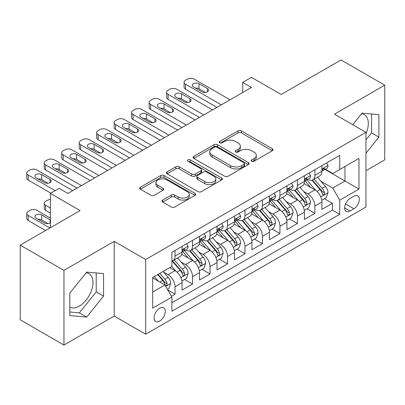 <?xml version="1.0" encoding="UTF-8"?>
<svg xmlns="http://www.w3.org/2000/svg" width="405" height="405" viewBox="0 0 405 405"><rect width="100%" height="100%" fill="white"/><g stroke="black" fill="none" stroke-linecap="round" stroke-linejoin="round"><path stroke-width="0.61" d="M251.672 161.246A1.701 0.982 0 0 0 254.077 161.246L272.307 150.721A2.425 1.402 0 0 0 273.021 149.728A2.425 1.402 0 0 0 272.307 148.741L241.42 130.906A2.425 1.402 0 0 0 237.988 130.906L219.758 141.431A1.701 0.982 0 0 0 219.257 142.125A1.701 0.982 0 0 0 219.758 142.818A1.701 0.982 0 0 0 222.158 142.818L224.517 141.456A7.766 4.485 0 0 1 235.502 141.456L238.074 142.945A7.766 4.485 0 0 1 240.347 146.114A7.766 4.485 0 0 1 238.074 149.283L235.715 150.645A1.701 0.982 0 0 0 235.219 151.338A1.701 0.982 0 0 0 235.715 152.032A1.701 0.982 0 0 0 238.12 152.032L240.479 150.67A7.766 4.485 0 0 1 251.459 150.67L254.031 152.159A7.766 4.485 0 0 1 256.309 155.328A7.766 4.485 0 0 1 254.031 158.497L251.672 159.859A1.701 0.982 0 0 0 251.176 160.552A1.701 0.982 0 0 0 251.672 161.246L251.672 159.859M69.812 307.127A19.283 11.132 120 0 0 79.34 306.104A19.283 11.132 120 0 0 91.935 289.114A19.283 11.132 120 0 0 88.984 273.658A19.283 11.132 120 0 0 86.133 272.788M159.671 321.094A7.913 4.566 120 0 0 164.835 314.123A7.913 4.566 120 0 0 163.625 307.785A7.913 4.566 120 0 0 159.671 308.175A7.913 4.566 120 0 0 154.502 315.146A7.913 4.566 120 0 0 155.712 321.489A7.913 4.566 120 0 0 159.671 321.094M361.478 113.82A19.283 11.132 -60 0 1 364.323 114.691A19.283 11.132 -60 0 1 365.958 133.736M162.658 200.06A2.425 1.402 0 0 0 161.944 201.047A2.425 1.402 0 0 0 162.658 202.039L171.325 207.041A2.425 1.402 0 0 0 174.752 207.041L195.002 195.352A2.425 1.402 0 0 0 195.716 194.365A2.425 1.402 0 0 0 195.002 193.372L164.116 175.537A2.425 1.402 0 0 0 160.684 175.537L140.434 187.231A2.425 1.402 0 0 0 139.725 188.219A2.425 1.402 0 0 0 140.434 189.211L150.903 195.256A2.425 1.402 0 0 0 154.335 195.256L163.002 190.249A2.425 1.402 0 0 0 163.711 189.262A2.425 1.402 0 0 0 163.002 188.269L157.808 185.272A6.49 3.746 0 0 1 155.91 182.625A6.49 3.746 0 0 1 159.914 179.162A6.49 3.746 0 0 1 166.992 179.972L187.323 191.712A6.49 3.746 0 0 1 189.226 194.365A6.49 3.746 0 0 1 185.217 197.827A6.49 3.746 0 0 1 178.144 197.012L174.752 195.058A2.425 1.402 0 0 0 171.325 195.058L162.658 200.06L162.658 202.039M365.958 170.707L384.75 159.859L384.75 85.166L341.045 59.935L281.171 94.502L251.449 77.345L242.706 82.392L251.449 87.439L67.888 193.418L59.145 188.371L50.407 193.418L50.407 227.731M63.955 270.378L63.955 345.065L114.215 316.047L114.215 241.36L63.955 270.378L20.25 245.141L80.124 210.575L50.407 193.418M114.215 241.36L145.684 259.524L365.958 132.354L365.958 207.041L145.684 334.216L145.684 259.524M384.75 85.166L334.49 114.185L365.958 132.354M224.689 176.231A2.425 1.402 0 0 0 228.121 176.231L248.371 164.541A2.425 1.402 0 0 0 249.08 163.549A2.425 1.402 0 0 0 248.371 162.562L217.485 144.727A2.425 1.402 0 0 0 214.053 144.727L193.803 156.416A2.425 1.402 0 0 0 193.094 157.408A2.425 1.402 0 0 0 193.803 158.401L224.689 176.231M188.563 161.615A1.701 0.982 0 0 1 190.284 161.853L190.284 159.838L221.687 177.967A2.425 1.402 0 0 1 222.396 178.954A2.425 1.402 0 0 1 221.687 179.947L201.437 191.636A2.425 1.402 0 0 1 198.005 191.636L167.118 173.806L167.118 171.821A2.425 1.402 0 0 0 166.409 172.814A2.425 1.402 0 0 0 167.118 173.806M167.118 171.821L175.785 166.819A2.425 1.402 0 0 1 179.218 166.819L191.742 174.054A2.425 1.402 0 0 0 195.175 174.054L200.926 170.733A2.425 1.402 0 0 0 201.634 169.746A2.425 1.402 0 0 0 200.926 168.753L187.885 161.225A1.701 0.982 0 0 1 187.383 160.532A1.701 0.982 0 0 1 188.431 159.626A1.701 0.982 0 0 1 190.284 159.838M63.955 345.065L20.25 319.834L20.25 245.141M171.426 296.242L175.051 294.146L167.797 289.96M163.671 272.13L168.06 274.666A9.887 5.71 60 0 1 175.051 286.781L182.048 282.741L182.048 290.107L192.537 284.052L184.579 279.46M181.151 262.04L185.541 264.571A9.887 5.71 60 0 1 192.537 276.686L199.528 272.646L199.528 280.017L210.018 273.962L202.065 269.365M198.637 251.945L203.026 254.482A9.887 5.71 60 0 1 210.018 266.591L217.009 262.556L217.009 269.922L227.499 263.868L219.545 259.276M216.118 241.851L220.507 244.387A9.887 5.71 60 0 1 227.499 256.497L234.49 252.462L234.49 259.828L244.979 253.773L237.026 249.181M233.599 231.761L237.988 234.292A9.887 5.71 60 0 1 244.979 246.407L251.976 242.367L251.976 249.738L262.465 243.678L254.507 239.087M251.08 221.667L255.469 224.198A9.887 5.71 60 0 1 262.465 236.312L269.457 232.273L269.457 239.644L279.946 233.589L271.993 228.997M268.566 211.572L272.955 214.108A9.887 5.71 60 0 1 279.946 226.218L286.937 222.183L286.937 229.549L297.427 223.494L289.474 218.902M286.046 201.482L290.436 204.014A9.887 5.71 60 0 1 297.427 216.128L304.418 212.088L304.418 219.454L314.908 213.4L314.908 206.034A9.887 5.71 -120 0 0 307.916 193.919L303.527 191.388M306.955 208.808L314.908 213.4M182.048 282.741A9.887 5.71 -120 0 0 175.051 270.631L169.806 267.599M199.528 272.646A9.887 5.71 -120 0 0 192.537 260.536L181.723 254.294M217.009 262.556A9.887 5.71 -120 0 0 210.018 250.442L199.204 244.2M234.49 252.462A9.887 5.71 -120 0 0 227.499 240.347L216.69 234.105M251.976 242.367A9.887 5.71 -120 0 0 244.979 230.258L234.171 224.016M269.457 232.273A9.887 5.71 -120 0 0 262.465 220.163L251.652 213.921M286.937 222.183A9.887 5.71 -120 0 0 279.946 210.068L269.133 203.826M304.418 212.088A9.887 5.71 -120 0 0 297.427 199.979L286.613 193.737M353.894 196.243L350.047 198.465A7.665 4.425 120 0 0 345.04 205.219A7.665 4.425 120 0 0 346.214 211.359A7.665 4.425 120 0 0 350.047 210.98L353.894 208.757A7.665 4.425 120 0 0 358.901 202.004A7.665 4.425 120 0 0 357.726 195.863A7.665 4.425 120 0 0 353.894 196.243M152.675 292.025L164.916 284.963L171.907 297.073L171.907 311.202L339.734 214.311L339.734 200.176L332.743 188.067L321.008 181.293M171.907 297.073L152.675 308.175L152.675 277.491L171.907 266.389L171.907 252.259L339.734 155.363L339.734 169.498L358.962 158.39L358.962 189.074L339.734 200.176M185.45 249.986L185.541 250.037A9.887 5.71 60 0 0 190.487 250.528L197.478 246.493A9.887 5.71 -120 0 0 199.528 241.962L199.528 236.312M202.935 239.892L203.026 239.947A9.887 5.71 60 0 0 207.968 240.433L214.964 236.398A9.887 5.71 -120 0 0 217.009 231.873L217.009 226.218M220.416 229.797L220.507 229.853A9.887 5.71 60 0 0 225.453 230.344L232.445 226.304A9.887 5.71 -120 0 0 234.49 221.778L234.49 216.123M237.897 219.707L237.988 219.758A9.887 5.71 60 0 0 242.934 220.249L249.925 216.209A9.887 5.71 -120 0 0 251.976 211.683L251.976 206.034M255.378 209.613L255.469 209.668A9.887 5.71 60 0 0 260.415 210.154L267.406 206.12A9.887 5.71 -120 0 0 269.457 201.594L269.457 195.939M272.859 199.518L272.955 199.574A9.887 5.71 60 0 0 277.896 200.065L284.892 196.025A9.887 5.71 -120 0 0 286.937 191.499L286.937 185.844M290.344 189.429L290.436 189.479A9.887 5.71 60 0 0 295.382 189.97L302.373 185.93A9.887 5.71 -120 0 0 304.418 181.405L304.418 175.755M171.907 302.727L332.394 210.068L332.394 203.31L321.904 209.365L321.904 201.994A9.887 5.71 -120 0 0 314.908 189.884L304.099 183.642M307.825 179.334L307.916 179.385A9.887 5.71 -120 0 0 312.863 179.876A9.887 5.71 -120 0 0 314.908 175.35L314.908 169.695M312.863 179.876L319.854 175.841A9.887 5.71 -120 0 0 321.904 171.31L321.904 165.66M175.051 250.442L175.051 256.097A9.887 5.71 60 0 1 173.006 260.623A9.887 5.71 60 0 1 171.907 261.022M173.006 260.623L179.997 256.583A9.887 5.71 -120 0 0 182.048 252.057L182.048 246.407M192.537 240.347L192.537 246.002A9.887 5.71 60 0 1 190.487 250.528M210.018 230.258L210.018 235.907A9.887 5.71 60 0 1 207.968 240.433M227.499 220.163L227.499 225.813A9.887 5.71 60 0 1 225.453 230.344M244.979 210.068L244.979 215.723A9.887 5.71 60 0 1 242.934 220.249M262.465 199.974L262.465 205.629A9.887 5.71 60 0 1 260.415 210.154M279.946 189.884L279.946 195.534A9.887 5.71 60 0 1 277.896 200.065M297.427 179.79L297.427 185.444A9.887 5.71 60 0 1 295.382 189.97M297.427 216.128L297.427 223.494M279.946 226.218L279.946 233.589M262.465 236.312L262.465 243.678M244.979 246.407L244.979 253.773M227.499 256.497L227.499 263.868M210.018 266.591L210.018 273.962M192.537 276.686L192.537 284.052M175.051 286.781L175.051 294.146M164.916 284.963L152.675 277.896M332.743 188.067L344.979 181L344.979 166.465L358.962 158.39M324.957 169.442L358.962 189.074M325.306 169.239L332.743 173.532L339.734 169.498M114.215 316.047L145.684 334.216M242.706 82.392L242.706 92.482M324.435 198.713L332.394 203.31M332.394 210.068L339.734 214.311M365.958 153.232L378.893 137.138L378.893 114.645L362.024 113.137L352.72 124.71M69.812 315.586L86.68 317.095L103.553 296.106L103.553 273.613L86.68 272.104L69.812 293.093L69.812 315.586M365.958 139.862L371.552 132.901L371.552 113.992M371.552 132.901L378.893 137.138M69.812 312.002L79.34 312.852L96.208 291.868L96.208 272.96M96.208 291.868L103.553 296.106M79.34 312.852L86.68 317.095M252.35 161.489L254.031 160.517A7.766 4.485 0 0 0 256.309 157.348L256.309 155.328M240.347 146.114L240.347 148.134A7.766 4.485 0 0 1 238.074 151.303L236.393 152.275M272.276 150.741L241.42 132.926A2.425 1.402 0 0 0 237.988 132.926L220.436 143.061M248.336 164.562L217.485 146.747A2.425 1.402 0 0 0 214.053 146.747L193.833 158.416M244.078 164.243A1.701 0.982 0 0 0 244.579 163.549A1.701 0.982 0 0 0 244.078 162.856L216.969 147.202A1.701 0.982 0 0 0 214.564 147.202L212.078 148.64A7.766 4.485 0 0 0 209.805 151.809A7.766 4.485 0 0 0 212.078 154.983L230.612 165.68A7.766 4.485 0 0 0 241.593 165.68L244.078 164.243L244.078 166.263A1.701 0.982 0 0 0 244.579 165.569L244.579 163.549M209.805 151.809L209.805 153.829A7.766 4.485 0 0 0 212.078 156.998L212.078 154.983M244.078 166.263L241.593 167.7A7.766 4.485 0 0 1 230.612 167.7L212.078 156.998M167.154 173.826L175.785 168.839L175.785 166.819M201.634 169.746L201.634 171.76A2.425 1.402 0 0 1 200.926 172.753L195.175 176.074A2.425 1.402 0 0 1 191.742 176.074L179.218 168.839A2.425 1.402 0 0 0 175.785 168.839M190.284 161.853L221.656 179.967M204.743 181.556A6.49 3.746 0 0 0 211.815 182.371A6.49 3.746 0 0 0 215.825 178.909A6.49 3.746 0 0 0 213.921 176.256L206.758 172.12A2.425 1.402 0 0 0 203.325 172.12L197.579 175.441A2.425 1.402 0 0 0 196.865 176.428A2.425 1.402 0 0 0 197.579 177.42L204.743 181.556L204.743 183.576A6.49 3.746 0 0 0 211.815 184.386A6.49 3.746 0 0 0 215.825 180.924L215.825 178.909M196.865 176.428L196.865 178.448A2.425 1.402 0 0 0 197.579 179.44L197.579 177.42M204.743 183.576L197.579 179.44M189.226 194.365L189.226 196.379A6.49 3.746 0 0 1 185.217 199.842A6.49 3.746 0 0 1 178.144 199.032L174.752 197.073A2.425 1.402 0 0 0 171.325 197.073L162.689 202.06M155.91 182.625L155.91 184.639A6.49 3.746 0 0 0 157.808 187.292L157.808 185.272M162.967 190.269L157.808 187.292M194.972 195.372L164.116 177.557A2.425 1.402 0 0 0 160.684 177.557L140.469 189.231M321.757 200.262L326.273 197.655L328.02 192.608A6.551 3.782 -120 0 0 325.468 186.457L317.479 177.208M315.88 190.522L306.752 179.952M310.686 187.444L305.385 181.308A15.699 9.062 -120 0 0 304.899 180.767M311.971 180.23L320.051 189.586A6.551 3.782 60 0 1 322.385 194.101L322.861 194.876L323.747 194.749L324.339 194.03L324.481 192.886A6.551 3.782 -120 0 0 322.147 188.376L314.158 179.126M312.447 180.078L321.125 190.132A3.336 1.929 60 0 1 321.97 191.433L324.481 192.886M221.292 104.849L185.541 84.21A4.946 2.855 -0 0 1 184.093 82.19A4.946 2.855 -0 0 1 185.541 80.17L187.292 79.162A4.946 2.855 -0 0 1 194.284 79.162L230.035 99.802M184.093 82.19L184.093 87.237A4.946 2.855 180 0 0 185.541 89.257L216.923 107.371M326.536 162.987L328.02 165.559A6.551 3.782 60 0 1 326.663 168.455L323.342 170.373A6.551 3.782 -120 0 0 324.481 168.865L324.344 168.283L323.524 168.45L322.385 170.075A6.551 3.782 60 0 1 321.904 171.011M193.408 86.933A3.954 2.283 180 0 1 192.248 85.318A3.954 2.283 180 0 1 194.694 83.207A3.954 2.283 180 0 1 199.002 83.703L207.395 88.548A3.954 2.283 180 0 1 208.555 90.163A3.954 2.283 180 0 1 206.11 92.274A3.954 2.283 180 0 1 201.801 91.778L193.408 86.933M322.122 170.682L322.147 170.682A6.551 3.782 -120 0 0 323.342 170.373M195.468 88.123A3.954 2.283 180 0 1 199.002 88.751L205.335 92.406M304.271 210.357L308.792 207.75L310.539 202.702A6.551 3.782 -120 0 0 307.987 196.552L299.999 187.302M298.399 200.617L289.271 190.046M293.205 197.539L287.904 191.403A15.699 9.062 -120 0 0 287.418 190.856M294.491 190.325L302.565 199.68A6.551 3.782 60 0 1 304.904 204.191L305.38 204.97L306.266 204.844L306.858 204.125L307 202.981A6.551 3.782 -120 0 0 304.666 198.47L296.678 189.221M294.962 190.173L303.644 200.222A3.336 1.929 60 0 1 304.484 201.528L307 202.981M286.791 220.452L291.306 217.839L293.058 212.797A6.551 3.782 -120 0 0 290.507 206.641L282.518 197.397M280.918 210.711L271.785 200.141M275.724 207.633L270.424 201.498A15.699 9.062 -120 0 0 269.938 200.951M277.005 200.419L285.085 209.77A6.551 3.782 60 0 1 287.423 214.285L287.899 215.06L288.785 214.939L289.378 214.22L289.519 213.076A6.551 3.782 -120 0 0 287.185 208.56L279.197 199.311M277.481 200.267L286.163 210.316A3.336 1.929 60 0 1 287.003 211.623L289.519 213.076M269.31 230.541L273.826 227.934L275.572 222.887A6.551 3.782 -120 0 0 273.021 216.736L265.037 207.487M263.437 220.801L254.305 210.23M258.238 217.723L252.943 211.592A15.699 9.062 -120 0 0 252.457 211.045M259.524 210.509L267.604 219.864A6.551 3.782 60 0 1 269.938 224.38L270.413 225.155L271.299 225.028L271.892 224.309L272.038 223.165A6.551 3.782 -120 0 0 269.7 218.654L261.716 209.405M260 210.357L268.682 220.411A3.336 1.929 60 0 1 269.522 221.717L272.038 223.165M251.829 240.636L256.345 238.029L258.091 232.981A6.551 3.782 -120 0 0 255.54 226.83L247.551 217.581M245.951 230.896L236.824 220.325M240.757 227.818L235.457 221.682A15.699 9.062 -120 0 0 234.971 221.135M242.043 220.603L250.123 229.959A6.551 3.782 60 0 1 252.457 234.47L252.933 235.249L253.819 235.123L254.411 234.404L254.553 233.26A6.551 3.782 -120 0 0 252.219 228.749L244.23 219.5M242.519 220.452L251.196 230.501A3.336 1.929 60 0 1 252.042 231.807L254.553 233.26M203.811 114.939L168.06 94.299A4.946 2.855 -0 0 1 166.612 92.284A4.946 2.855 -0 0 1 168.06 90.264L169.806 89.257A4.946 2.855 -0 0 1 176.803 89.257L212.554 109.897M166.612 92.284L166.612 97.332A4.946 2.855 180 0 0 168.06 99.347L199.442 117.465M309.05 173.077L310.539 175.654A6.551 3.782 60 0 1 309.182 178.549L305.861 180.468A6.551 3.782 -120 0 0 307 178.959L306.863 178.377L306.043 178.539L304.904 180.169A6.551 3.782 60 0 1 304.418 181.101M175.927 97.028A3.954 2.283 180 0 1 174.768 95.413A3.954 2.283 180 0 1 177.213 93.302A3.954 2.283 180 0 1 181.521 93.798L189.915 98.643A3.954 2.283 180 0 1 191.074 100.258A3.954 2.283 180 0 1 188.629 102.364A3.954 2.283 180 0 1 184.321 101.873L175.927 97.028M304.641 180.777L304.666 180.777A6.551 3.782 -120 0 0 305.861 180.468M177.987 98.212A3.954 2.283 180 0 1 181.521 98.845L187.854 102.5M186.33 125.034L150.579 104.394A4.946 2.855 -0 0 1 149.131 102.374A4.946 2.855 -0 0 1 150.579 100.359L152.326 99.347A4.946 2.855 -0 0 1 159.322 99.347L195.068 119.986M149.131 102.374L149.131 107.421A4.946 2.855 180 0 0 150.579 109.441L181.956 127.56M291.57 183.171L293.058 185.743A6.551 3.782 60 0 1 291.701 188.644L288.38 190.563A6.551 3.782 -120 0 0 289.519 189.054L289.383 188.472L288.562 188.634L287.423 190.264A6.551 3.782 60 0 1 286.937 191.195M158.446 107.117A3.954 2.283 180 0 1 157.287 105.502A3.954 2.283 180 0 1 159.727 103.397A3.954 2.283 180 0 1 164.04 103.888L172.429 108.732A3.954 2.283 180 0 1 173.588 110.347A3.954 2.283 180 0 1 171.148 112.458A3.954 2.283 180 0 1 166.835 111.962L158.446 107.117M287.155 190.866L287.185 190.866A6.551 3.782 -120 0 0 288.38 190.563M160.501 108.307A3.954 2.283 180 0 1 164.04 108.935L170.373 112.595M168.844 135.128L133.098 114.488A4.946 2.855 -0 0 1 131.65 112.468A4.946 2.855 -0 0 1 133.098 110.449L134.845 109.441A4.946 2.855 -0 0 1 141.836 109.441L177.587 130.081M131.65 112.468L131.65 117.516A4.946 2.855 180 0 0 133.098 119.536L164.476 137.649M274.089 193.266L275.572 195.838A6.551 3.782 60 0 1 274.215 198.739L270.894 200.652A6.551 3.782 -120 0 0 272.038 199.144L271.897 198.566L271.082 198.728L269.938 200.359A6.551 3.782 60 0 1 269.457 201.29M140.965 117.212A3.954 2.283 180 0 1 139.806 115.597A3.954 2.283 180 0 1 142.246 113.486A3.954 2.283 180 0 1 146.559 113.982L154.948 118.827A3.954 2.283 180 0 1 156.107 120.442A3.954 2.283 180 0 1 153.667 122.553A3.954 2.283 180 0 1 149.354 122.057L140.965 117.212M269.674 200.961L269.7 200.961A6.551 3.782 -120 0 0 270.894 200.652M143.021 118.402A3.954 2.283 180 0 1 146.559 119.029L152.893 122.685M151.364 145.223L115.612 124.583A4.946 2.855 -0 0 1 114.164 122.563A4.946 2.855 -0 0 1 115.612 120.543L117.364 119.536A4.946 2.855 -0 0 1 124.355 119.536L160.107 140.176M114.164 122.563L114.164 127.61A4.946 2.855 180 0 0 115.612 129.625L146.995 147.744M256.608 203.356L258.091 205.932A6.551 3.782 60 0 1 256.735 208.828L253.414 210.747A6.551 3.782 -120 0 0 254.553 209.238L254.416 208.656L253.596 208.818L252.457 210.448A6.551 3.782 60 0 1 251.976 211.38M123.479 127.307A3.954 2.283 180 0 1 122.325 125.692A3.954 2.283 180 0 1 124.765 123.581A3.954 2.283 180 0 1 129.073 124.077L137.467 128.922A3.954 2.283 180 0 1 138.626 130.537A3.954 2.283 180 0 1 136.181 132.648A3.954 2.283 180 0 1 131.873 132.151L123.479 127.307M252.194 211.056L252.219 211.056A6.551 3.782 -120 0 0 253.414 210.747M125.54 128.496A3.954 2.283 180 0 1 129.073 129.124L135.407 132.779M234.343 250.73L238.864 248.123L240.61 243.076A6.551 3.782 -120 0 0 238.059 236.925L230.07 227.676M228.471 240.99L219.343 230.42M223.276 237.912L217.976 231.776A15.699 9.062 -120 0 0 217.49 231.23M224.562 230.698L232.637 240.054A6.551 3.782 60 0 1 234.976 244.564L235.452 245.344L236.338 245.217L236.93 244.498L237.072 243.354A6.551 3.782 -120 0 0 234.738 238.839L226.749 229.594M225.033 230.546L233.715 240.595A3.336 1.929 60 0 1 234.556 241.901L237.072 243.354M133.883 155.312L98.132 134.673A4.946 2.855 -0 0 1 96.684 132.653A4.946 2.855 -0 0 1 98.132 130.638L99.878 129.625A4.946 2.855 -0 0 1 106.874 129.625L142.626 150.265M96.684 132.653L96.684 137.7A4.946 2.855 180 0 0 98.132 139.72L129.514 157.839M239.127 213.45L240.61 216.022A6.551 3.782 60 0 1 239.254 218.923L235.933 220.841A6.551 3.782 -120 0 0 237.072 219.333L236.935 218.751L236.115 218.913L234.976 220.543A6.551 3.782 60 0 1 234.49 221.474M105.999 137.401A3.954 2.283 180 0 1 104.839 135.786A3.954 2.283 180 0 1 107.284 133.675A3.954 2.283 180 0 1 111.593 134.171L119.986 139.016A3.954 2.283 180 0 1 121.146 140.631A3.954 2.283 180 0 1 118.7 142.737A3.954 2.283 180 0 1 114.392 142.241L105.999 137.401M234.713 221.145L234.738 221.145A6.551 3.782 -120 0 0 235.933 220.841M108.059 138.586A3.954 2.283 180 0 1 111.593 139.214L117.926 142.874M216.862 260.825L221.378 258.213L223.13 253.165A6.551 3.782 -120 0 0 220.578 247.015L212.59 237.765M210.99 251.08L201.862 240.514M205.796 248.002L200.495 241.871A15.699 9.062 -120 0 0 200.009 241.324M207.077 240.793L215.156 250.143A6.551 3.782 60 0 1 217.495 254.659L217.971 255.433L218.857 255.312L219.449 254.588L219.591 253.449A6.551 3.782 -120 0 0 217.257 248.933L209.269 239.684M207.552 240.636L216.235 250.69A3.336 1.929 60 0 1 217.075 251.996L219.591 253.449M116.402 165.407L80.651 144.767A4.946 2.855 -0 0 1 79.203 142.747A4.946 2.855 -0 0 1 80.651 140.727L82.397 139.72A4.946 2.855 -0 0 1 89.394 139.72L125.14 160.36M79.203 142.747L79.203 147.795A4.946 2.855 180 0 0 80.651 149.815L112.028 167.928M221.641 223.545L223.13 226.117A6.551 3.782 60 0 1 221.773 229.017L218.452 230.936A6.551 3.782 -120 0 0 219.591 229.422L219.454 228.845L218.634 229.007L217.495 230.637A6.551 3.782 60 0 1 217.009 231.569M88.518 147.491A3.954 2.283 180 0 1 87.358 145.876A3.954 2.283 180 0 1 89.799 143.765A3.954 2.283 180 0 1 94.112 144.261L102.5 149.106A3.954 2.283 180 0 1 103.66 150.721A3.954 2.283 180 0 1 101.22 152.832A3.954 2.283 180 0 1 96.906 152.336L88.518 147.491M217.227 231.24L217.257 231.24A6.551 3.782 -120 0 0 218.452 230.936M90.573 148.681A3.954 2.283 180 0 1 94.112 149.308L100.445 152.963M199.381 270.915L203.897 268.307L205.644 263.26A6.551 3.782 -120 0 0 203.092 257.109L195.109 247.86M193.509 261.174L184.376 250.604M188.31 258.096L183.014 251.961A15.699 9.062 -120 0 0 182.528 251.414M189.596 250.882L197.675 260.238A6.551 3.782 60 0 1 200.009 264.754L200.49 265.528L201.371 265.402L201.963 264.683L202.11 263.539A6.551 3.782 -120 0 0 199.771 259.028L191.788 249.779M190.072 250.73L198.754 260.779A3.336 1.929 60 0 1 199.594 262.086L202.11 263.539M98.921 175.502L63.17 154.862A4.946 2.855 -0 0 1 61.722 152.842A4.946 2.855 -0 0 1 63.17 150.822L64.916 149.815A4.946 2.855 -0 0 1 71.908 149.815L107.659 170.454M61.722 152.842L61.722 157.889A4.946 2.855 180 0 0 63.17 159.909L94.547 178.023M204.16 233.639L205.644 236.211A6.551 3.782 60 0 1 204.292 239.107L200.966 241.026A6.551 3.782 -120 0 0 202.11 239.517L201.973 238.935L201.153 239.102L200.009 240.727A6.551 3.782 60 0 1 199.528 241.663M71.037 157.585A3.954 2.283 180 0 1 69.878 155.971A3.954 2.283 180 0 1 72.318 153.859A3.954 2.283 180 0 1 76.631 154.356L85.02 159.2A3.954 2.283 180 0 1 86.179 160.815A3.954 2.283 180 0 1 83.739 162.926A3.954 2.283 180 0 1 79.426 162.43L71.037 157.585M199.746 241.334L199.771 241.334A6.551 3.782 -120 0 0 200.966 241.026M73.092 158.775A3.954 2.283 180 0 1 76.631 159.403L82.964 163.058M181.901 281.009L186.416 278.402L188.163 273.355A6.551 3.782 -120 0 0 185.611 267.204L177.623 257.955M176.023 271.269L171.841 266.424M50.407 208.054L45.684 205.325L45.684 210.372A4.946 2.855 180 0 1 44.236 208.352L44.236 203.31A4.946 2.855 -0 0 0 45.684 205.325M50.407 213.096L45.684 210.372M170.829 268.191L170.151 267.401M172.115 260.977L180.195 270.332A6.551 3.782 60 0 1 182.528 274.843L183.004 275.623L183.89 275.496L184.483 274.777L184.629 273.633A6.551 3.782 -120 0 0 182.29 269.117L174.302 259.873M172.591 260.825L181.268 270.874A3.336 1.929 60 0 1 182.113 272.18L184.629 273.633M50.407 199.457A4.946 2.855 -0 0 0 47.436 200.278L45.684 201.29A4.946 2.855 -0 0 0 44.236 203.31M81.435 185.591L45.684 164.951A4.946 2.855 -0 0 1 44.236 162.937A4.946 2.855 -0 0 1 45.684 160.917L47.436 159.904A4.946 2.855 -0 0 1 54.427 159.904L90.178 180.549M44.236 162.937L44.236 167.979A4.946 2.855 180 0 0 45.684 169.999L77.066 188.117M186.68 243.729L188.163 246.306A6.551 3.782 60 0 1 186.806 249.202L183.485 251.12A6.551 3.782 -120 0 0 184.629 249.612L184.488 249.029L183.673 249.191L182.528 250.822A6.551 3.782 60 0 1 182.048 251.753M53.551 167.68A3.954 2.283 180 0 1 52.397 166.065A3.954 2.283 180 0 1 54.837 163.954A3.954 2.283 180 0 1 59.145 164.45L67.539 169.295A3.954 2.283 180 0 1 68.698 170.91A3.954 2.283 180 0 1 66.258 173.016A3.954 2.283 180 0 1 61.945 172.525L53.551 167.68M182.265 251.429L182.29 251.429A6.551 3.782 -120 0 0 183.485 251.12M55.612 168.865A3.954 2.283 180 0 1 59.145 169.498L65.478 173.153M167.447 289.352L168.936 288.492L170.682 283.444A6.551 3.782 -120 0 0 168.131 277.293L163.104 271.471M49.967 227.985L28.203 215.419A4.946 2.855 -0 0 1 26.755 213.4A4.946 2.855 -0 0 1 28.203 211.385L29.955 210.372A4.946 2.855 -0 0 1 36.946 210.372L50.407 218.143M158.406 281.207L154.361 276.519M45.598 230.511L28.203 220.467A4.946 2.855 180 0 1 26.755 218.447L26.755 213.4M153.348 278.286L152.675 277.506M47.998 223.616L41.664 219.961A3.954 2.283 -0 0 0 38.131 219.333M157.682 274.6L162.709 280.422A6.551 3.782 60 0 1 165.048 284.938L165.523 285.712L166.409 285.591L167.002 284.867L167.144 283.728A6.551 3.782 -120 0 0 164.81 279.212L159.783 273.39M158.087 274.367L163.787 280.969A3.336 1.929 60 0 1 164.627 282.275L167.144 283.728M50.407 219.991A3.954 2.283 -0 0 0 50.058 219.758L41.664 214.913A3.954 2.283 -0 0 0 37.356 214.422A3.954 2.283 -0 0 0 34.911 216.528A3.954 2.283 -0 0 0 36.07 218.143L44.464 222.988A3.954 2.283 -0 0 0 50.407 222.76M55.212 190.639L28.203 175.046A4.946 2.855 -0 0 1 26.755 173.026A4.946 2.855 -0 0 1 28.203 171.011L29.955 169.999A4.946 2.855 -0 0 1 36.946 169.999L72.697 190.639M26.755 173.026L26.755 178.073A4.946 2.855 180 0 0 28.203 180.093L50.843 193.165M36.07 177.77A3.954 2.283 180 0 1 34.911 176.155A3.954 2.283 180 0 1 37.356 174.049A3.954 2.283 180 0 1 41.664 174.54L50.058 179.385A3.954 2.283 180 0 1 51.217 181A3.954 2.283 180 0 1 48.772 183.111A3.954 2.283 180 0 1 44.464 182.614L36.07 177.77M38.131 178.959A3.954 2.283 180 0 1 41.664 179.587L47.998 183.247M168.06 274.666L175.051 270.631M185.541 264.571L192.537 260.536M203.026 254.482L210.018 250.442M220.507 244.387L227.499 240.347M237.988 234.292L244.979 230.258M255.469 224.198L262.465 220.163M272.955 214.108L279.946 210.068M290.436 204.014L297.427 199.979M307.916 193.919L314.908 189.884M314.908 175.35L321.904 171.31M175.051 256.097L182.048 252.057M192.537 246.002L199.528 241.962M210.018 235.907L217.009 231.873M227.499 225.813L234.49 221.778M244.979 215.723L251.976 211.683M262.465 205.629L269.457 201.594M279.946 195.534L286.937 191.499M297.427 185.444L304.418 181.405M314.908 206.034L321.904 201.994M345.511 203.917L353.894 208.757M344.63 207.851L350.047 210.98M254.031 160.517L254.031 158.497M235.715 152.032L235.715 150.645M238.074 151.303L238.074 149.283M219.758 142.818L219.758 141.431M237.988 132.926L237.988 130.906M241.42 132.926L241.42 130.906M272.307 150.721L272.307 148.741M193.803 158.401L193.803 156.416M214.053 146.747L214.053 144.727M217.485 146.747L217.485 144.727M248.371 164.541L248.371 162.562M230.612 167.7L230.612 165.68M241.593 167.7L241.593 165.68M179.218 168.839L179.218 166.819M191.742 176.074L191.742 174.054M195.175 176.074L195.175 174.054M200.926 172.753L200.926 170.733M221.687 179.947L221.687 177.967M171.325 197.073L171.325 195.058M174.752 197.073L174.752 195.058M178.144 199.032L178.144 197.012M163.002 190.249L163.002 188.269M140.434 189.211L140.434 187.231M160.684 177.557L160.684 175.537M164.116 177.557L164.116 175.537M195.002 195.352L195.002 193.372M320.755 196.906L327.979 192.734M322.147 188.376L325.468 186.457M316.923 191.388L320.051 189.586M185.541 89.257L185.541 84.21M327.979 165.483L321.904 168.991M199.002 83.703L199.002 88.751M207.395 88.548L207.395 91.778M323.635 168.379L324.481 168.865M303.274 206.995L310.493 202.829M304.666 198.47L307.987 196.552M299.442 201.482L302.565 199.68M285.793 217.09L293.012 212.924M287.185 208.56L290.507 206.641M281.961 211.577L285.085 209.77M268.307 227.185L275.532 223.013M269.7 218.654L273.021 216.736M264.48 221.672L267.604 219.864M250.827 237.274L258.051 233.108M252.219 228.749L255.54 226.83M246.994 231.761L250.123 229.959M168.06 99.347L168.06 94.299M310.493 175.578L304.418 179.086M181.521 93.798L181.521 98.845M189.915 98.643L189.915 101.873M306.155 178.468L307 178.959M150.579 109.441L150.579 104.394M293.012 185.667L286.937 189.175M164.04 103.888L164.04 108.935M172.429 108.732L172.429 111.962M288.674 188.563L289.519 189.054M133.098 119.536L133.098 114.488M275.532 195.762L269.457 199.27M146.559 113.982L146.559 119.029M154.948 118.827L154.948 122.057M271.193 198.658L272.038 199.144M115.612 129.625L115.612 124.583M258.051 205.856L251.976 209.365M129.073 124.077L129.073 129.124M137.467 128.922L137.467 132.151M253.707 208.752L254.553 209.238M233.346 247.369L240.565 243.202M234.738 238.839L238.059 236.925M229.513 241.856L232.637 240.054M98.132 139.72L98.132 134.673M240.565 215.951L234.49 219.454M111.593 134.171L111.593 139.214M119.986 139.016L119.986 142.241M236.226 218.842L237.072 219.333M215.865 257.464L223.084 253.292M217.257 248.933L220.578 247.015M212.033 251.951L215.156 250.143M80.651 149.815L80.651 144.767M223.084 226.041L217.009 229.549M94.112 144.261L94.112 149.308M102.5 149.106L102.5 152.336M218.746 228.936L219.591 229.422M198.384 267.558L205.603 263.387M199.771 259.028L203.092 257.109M194.552 262.04L197.675 260.238M63.17 159.909L63.17 154.862M205.603 236.135L199.528 239.644M76.631 154.356L76.631 159.403M85.02 159.2L85.02 162.43M201.265 239.031L202.11 239.517M180.898 277.648L188.123 273.481M182.29 269.117L185.611 267.204M177.071 272.135L180.195 270.332M45.684 169.999L45.684 164.951M188.123 246.23L182.048 249.738M59.145 164.45L59.145 169.498M67.539 169.295L67.539 172.525M183.779 249.121L184.629 249.612M28.203 215.419L28.203 220.467M165.746 286.401L170.637 283.576M164.81 279.212L168.131 277.293M159.884 282.057L162.709 280.422M41.664 219.961L41.664 214.913M50.058 222.988L50.058 219.758M28.203 180.093L28.203 175.046M41.664 174.54L41.664 179.587M50.058 179.385L50.058 182.614"/></g></svg>
